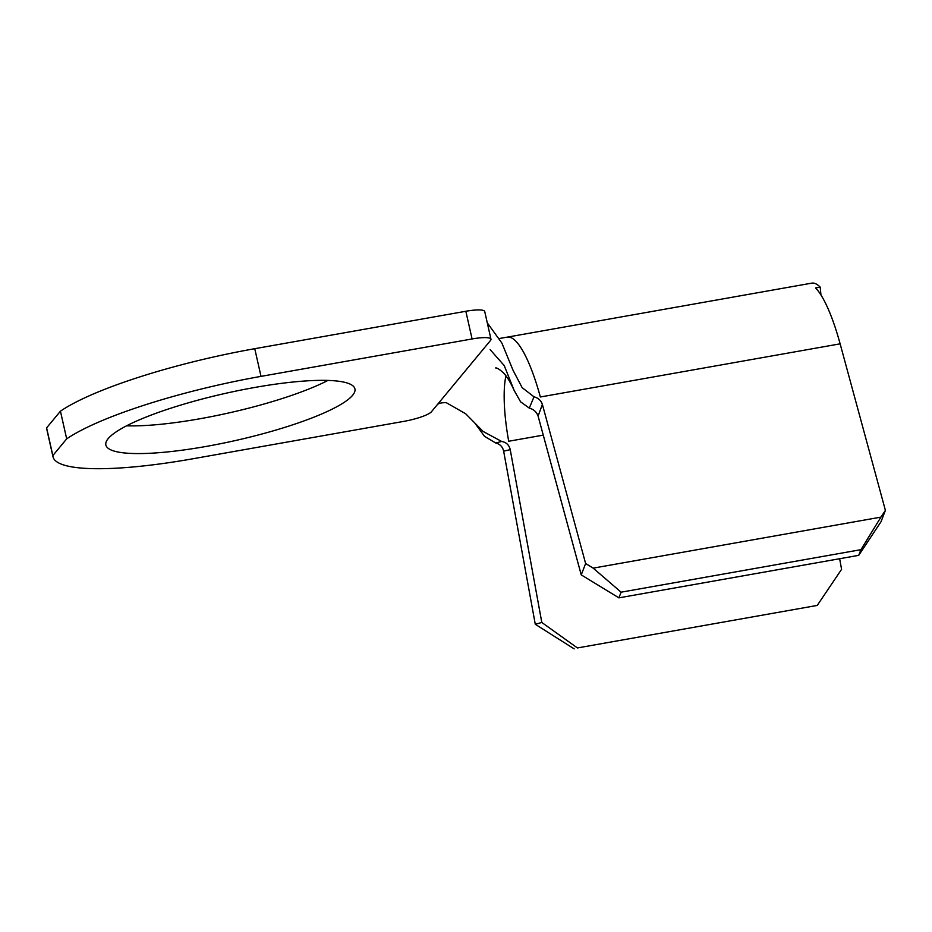<?xml version="1.0" encoding="UTF-8"?>
<svg xmlns="http://www.w3.org/2000/svg" width="932" height="932" viewBox="0 0 932 932"><rect width="100%" height="100%" fill="white"/><g stroke="black" fill="none" stroke-linecap="round" stroke-linejoin="round"><path stroke-width="1.4" d="M205.949 446.475A127.649 24.104 167.3 0 0 354.929 388.9A127.649 24.104 167.3 0 0 254.855 387.444A127.649 24.104 167.3 0 0 105.875 445.03A127.649 24.104 167.3 0 0 205.949 446.475M126.612 425.808A127.649 24.104 167.3 0 0 199.704 418.794A127.649 24.104 167.3 0 0 327.959 380.431M541.807 622.471L510.235 449.655L503.653 451.17L535.283 624.289L541.807 622.471L577.409 647.95L817.236 605.427L841.584 569.324L839.65 558.722M593.183 568.136L621.096 592.181L618.906 597.855L581.242 574.881L585.622 563.522L593.183 568.136L880.926 517.12L885.4 510.375L840.128 343.838A101.157 23.615 -100.1 0 0 815.582 287.953L820.195 287.126L820.952 294.943M885.4 510.375L881.02 521.734L858.733 555.344L860.923 549.67L880.926 517.12M510.235 449.643L510.235 449.655C509.152 445.018 506.286 442.281 501.637 441.442L483.137 431.458L465.697 413.785L446.265 402.671C441.418 402.601 438.39 403.323 437.19 404.826L431.469 411.723A24.081 4.543 167.3 0 1 403.801 421.38L192.714 458.8A178.233 33.657 -12.7 0 1 52.996 456.773A178.233 33.657 -12.7 0 1 52.844 455.573L66.685 438.867A178.233 33.657 -12.7 0 1 261.007 376.377L472.081 338.957L465.849 311.265A24.081 4.543 -12.7 0 1 484.733 311.544L490.966 339.236A24.081 4.543 167.3 0 0 472.081 338.957M577.409 647.95L817.236 605.427M618.906 597.855L858.733 555.344M585.622 563.522L542.377 404.43L538.079 416.056L581.242 574.881M538.079 416.056L538.067 416.045C536.576 411.932 533.64 409.288 529.26 408.1L520.592 401.82L514.184 390.52L504.212 365.565L490.174 349.675M621.096 592.181L860.923 549.67M542.377 404.418L542.377 404.43C541.049 400.48 538.265 397.952 534.024 396.834L522.13 387.619L513.019 370.214L501.894 343.093L488.065 323.917M840.128 343.838L540.35 396.985A101.157 23.615 -100.1 0 0 507.369 337.116L811.76 283.142A101.157 23.615 79.9 0 1 820.195 287.126M574.147 648.858L535.283 624.289M503.653 451.17L503.653 451.146C502.674 446.824 500.041 444.11 495.754 443.026L484.524 436.351L475.145 423.478M529.26 408.1L534.024 396.834M495.754 443.026L501.637 441.442M52.996 456.773L46.751 429.093A178.233 33.657 -12.7 0 1 46.6 427.881L60.44 411.175A178.233 33.657 -12.7 0 1 254.762 348.696L465.849 311.265M437.19 404.826L490.535 340.436A24.081 4.543 167.3 0 0 490.966 339.236M60.44 411.175L66.685 438.867M52.844 455.573L46.6 427.881M505.96 375.852A72.253 16.869 79.9 0 0 508.709 441.244L543.263 435.127M254.762 348.696L261.007 376.377M495.626 367.942C496.896 367.709 499.435 369.282 503.245 372.649C506.868 376.342 510.515 382.295 514.184 390.52M507.369 337.116L499.634 338.456"/></g></svg>
